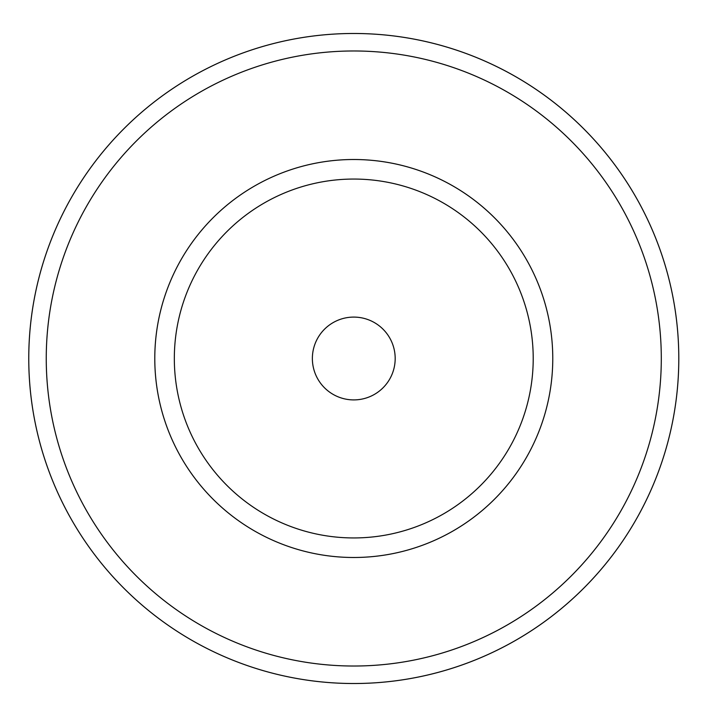 <?xml version="1.0" encoding="UTF-8"?>
<svg xmlns="http://www.w3.org/2000/svg" width="717" height="717" viewBox="0 0 717 717"><rect width="100%" height="100%" fill="white"/><g stroke="black" fill="none" stroke-linecap="round" stroke-linejoin="round"><path stroke-width="1.08" d="M678.793 358.5A325.016 325.016 0 0 1 191.269 639.967A325.016 325.016 0 0 1 191.269 77.033A325.016 325.016 0 0 1 678.793 358.5M552.771 358.5A198.985 198.985 0 0 1 254.284 530.831A198.985 198.985 0 0 1 254.284 186.169A198.985 198.985 0 0 1 552.771 358.5A198.994 198.994 0 0 0 254.284 186.169A198.994 198.994 0 0 0 254.284 530.831A198.994 198.994 0 0 0 552.771 358.5M678.802 358.5A325.016 325.016 0 0 1 191.269 639.976A325.016 325.016 0 0 1 191.269 77.024A325.016 325.016 0 0 1 678.802 358.5M312.37 358.5A41.407 41.407 0 0 0 374.48 394.359A41.407 41.407 0 0 0 374.48 322.641A41.407 41.407 0 0 0 312.37 358.5M174.33 358.5A179.447 179.447 0 0 0 443.5 513.901A179.447 179.447 0 0 0 443.5 203.099A179.447 179.447 0 0 0 174.33 358.5A179.447 179.447 0 0 0 443.5 513.901A179.447 179.447 0 0 0 443.5 203.099A179.447 179.447 0 0 0 174.33 358.5M661.298 358.5A307.512 307.512 0 0 1 200.016 624.821A307.512 307.512 0 0 1 200.016 92.179A307.512 307.512 0 0 1 661.298 358.5A307.521 307.521 0 0 0 200.016 92.179A307.521 307.521 0 0 0 200.016 624.821A307.521 307.521 0 0 0 661.298 358.5"/></g></svg>
